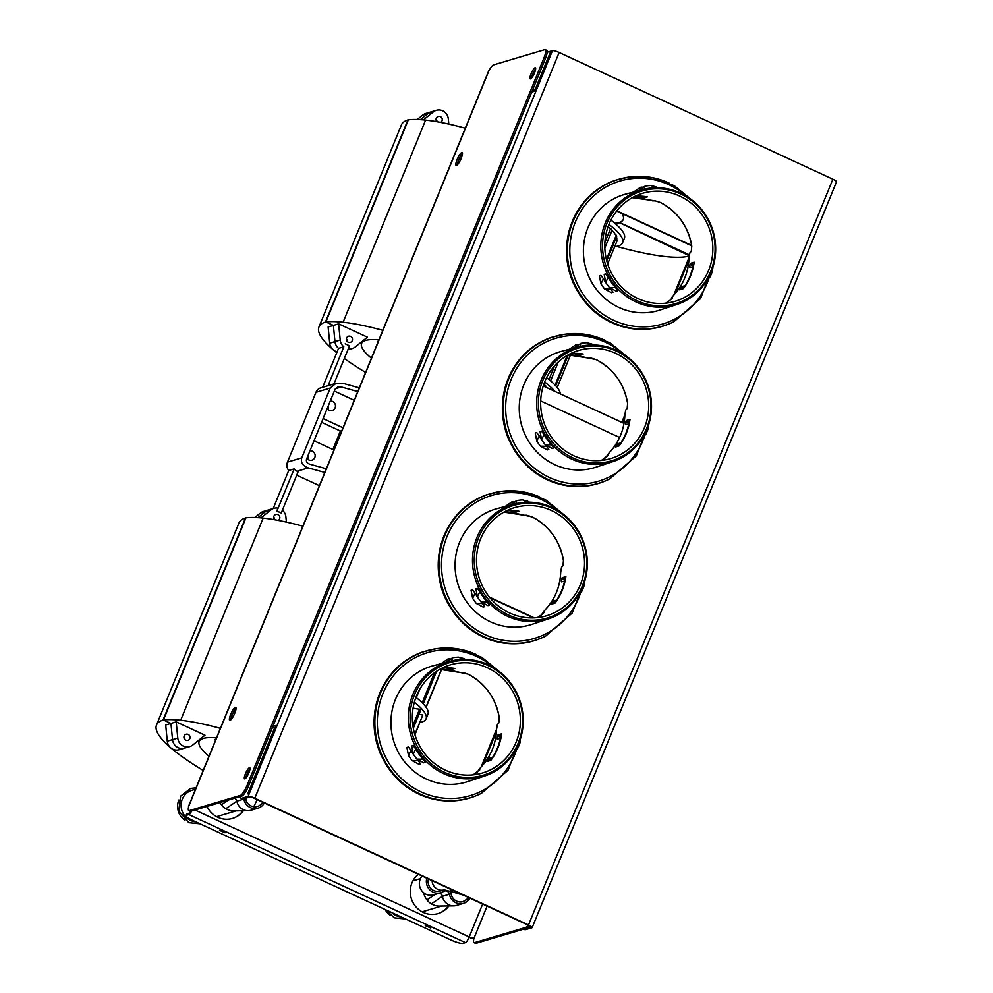 <?xml version="1.0" encoding="UTF-8"?>
<svg xmlns="http://www.w3.org/2000/svg" width="993" height="993" viewBox="0 0 993 993"><rect width="100%" height="100%" fill="white"/><g stroke="black" fill="none" stroke-linecap="round" stroke-linejoin="round"><path stroke-width="1.49" d="M528.127 925.116A10.178 2.334 114.8 0 1 525.669 927.437L474.493 942.667A10.178 2.334 114.8 0 1 473.984 942.655L475.424 943.325A10.178 2.334 -65.2 0 0 475.932 943.338L527.109 928.095A10.178 2.334 -65.2 0 0 529.517 925.848M473.984 942.655A10.178 2.334 114.8 0 1 473.984 938.273A4.071 0.782 -157.8 0 1 469.217 936.958A5.697 1.303 114.8 0 1 465.469 942.618L463.023 943.35A10.178 1.961 22.2 0 1 451.12 940.061L192.505 820.33A10.178 1.961 22.2 0 1 186.001 815.613A10.178 1.961 22.2 0 1 186.436 815.29L188.881 814.558A5.697 1.303 -65.2 0 0 191.661 811.008M188.769 810.611L190.209 811.269A10.178 2.334 -65.2 0 0 190.706 811.281L189.266 810.623A10.178 2.334 114.8 0 1 188.769 810.611A10.178 2.334 114.8 0 1 188.769 806.217A5.697 1.092 22.2 0 0 188.521 806.403L488.618 71.024A5.697 1.092 -157.8 0 1 488.866 70.851A10.178 2.334 114.8 0 1 493.595 64.893L544.772 49.65A10.178 2.334 114.8 0 1 545.269 49.662A10.178 2.334 114.8 0 1 543.916 58.028L247.133 785.264A10.178 2.334 114.8 0 1 240.443 795.381L189.266 810.623M535.066 67.772A6.107 1.403 114.8 0 1 535.376 67.772A6.107 1.403 114.8 0 1 534.073 73.904A6.107 1.403 114.8 0 1 530.237 78.857A6.107 1.403 114.8 0 1 531.292 73.283A6.107 1.403 114.8 0 1 535.066 67.772M249.429 767.726A6.107 1.403 114.8 0 1 249.727 767.726A6.107 1.403 114.8 0 1 248.424 773.857A6.107 1.403 114.8 0 1 244.588 778.81A6.107 1.403 114.8 0 1 245.643 773.237A6.107 1.403 114.8 0 1 249.429 767.726M461.795 152.512A7.125 1.626 114.8 0 1 462.142 152.525A7.125 1.626 114.8 0 1 460.628 159.674A7.125 1.626 114.8 0 1 456.159 165.446A7.125 1.626 114.8 0 1 457.376 158.942A7.125 1.626 114.8 0 1 461.795 152.512M235.353 707.364A7.125 1.626 114.8 0 1 235.713 707.376A7.125 1.626 114.8 0 1 234.199 714.526A7.125 1.626 114.8 0 1 229.718 720.31A7.125 1.626 114.8 0 1 230.947 713.806A7.125 1.626 114.8 0 1 235.353 707.364M240.443 795.381L241.882 796.038L190.706 811.281M241.882 796.038A10.178 2.334 -65.2 0 0 248.573 785.922L247.133 785.264M543.916 58.028L545.356 58.699A10.178 2.334 -65.2 0 0 546.709 50.333L545.269 49.662M545.356 58.699L248.573 785.922M535.637 69.088A6.107 1.403 -65.2 0 0 531.416 78.211M249.988 769.041A6.107 1.403 -65.2 0 0 245.767 778.164M462.49 153.667A7.125 1.626 -65.2 0 0 459.114 158.967A7.125 1.626 -65.2 0 0 457.252 164.962M236.049 708.53A7.125 1.626 -65.2 0 0 232.672 713.818A7.125 1.626 -65.2 0 0 230.823 719.826M616.864 210.814L691.637 245.445M691.699 245.83L616.653 211.075M619.607 437.491L540.688 400.949M489.437 597.116L534.246 617.857M533.539 617.894L489.897 597.687M186.436 815.29L187.044 813.813A10.178 1.961 -157.8 0 0 186.61 814.136L186.001 815.613M187.044 813.813L189.489 813.081A4.071 0.931 -65.2 0 0 191.128 811.157M425.252 925.6L430.776 927.996L425.252 925.6M219.515 830.347L225.039 832.742L219.515 830.347M448.973 905.827A22.392 21.374 -106.6 0 1 438.099 913.597A22.392 21.374 -106.6 0 1 423.403 912.48A22.392 21.374 -106.6 0 1 418.376 874.299M437.863 913.659A22.392 21.374 73.4 0 0 448.6 905.827M243.422 810.66A22.392 21.374 -106.6 0 1 232.548 818.418A22.392 21.374 -106.6 0 1 217.852 817.301A22.392 21.374 -106.6 0 1 206.978 806.44M232.312 818.493A22.392 21.374 73.4 0 0 243.049 810.66M473.835 938.857A5.697 1.092 22.2 0 1 469.093 937.255M523.659 929.125L524.887 929.696A10.178 2.334 -65.2 0 0 525.396 929.696L531.925 927.76A5.697 1.092 -157.8 0 0 532.174 927.574A5.697 1.092 -157.8 0 0 528.524 924.942L254.816 798.211A5.697 1.092 -157.8 0 0 248.151 796.374L241.609 798.31A10.178 2.334 114.8 0 1 241.113 798.31L242.54 798.968A10.178 2.334 -65.2 0 0 243.049 798.98L249.578 797.031A4.071 0.782 22.2 0 1 254.345 798.347L528.053 925.079A4.071 0.782 -157.8 0 1 530.659 926.965A4.071 0.782 -157.8 0 1 530.485 927.09L530.622 926.754M241.113 798.31A10.178 2.334 114.8 0 1 240.641 796.411M525.396 929.696L523.956 929.038A10.178 2.334 114.8 0 1 523.448 929.026M523.956 929.038L530.485 927.09M547.18 52.219L552.468 50.643A5.697 1.092 22.2 0 1 559.146 52.48L832.854 179.212A5.697 1.092 22.2 0 1 836.491 181.856L532.174 927.574M272.181 728.092L274.502 727.422L274.279 728.763L247.716 793.866L274.862 728.589A3.662 0.844 114.8 0 0 275.359 725.573A3.662 0.844 114.8 0 0 275.173 725.573L272.926 726.243M531.739 92.039L533.986 91.368A3.662 0.844 -65.2 0 0 536.394 87.732L550.308 52.393L535.81 87.905L534.743 89.519L532.496 90.189M253.798 806.75L257.15 799.65M246.127 800.718L246.959 797.813M262.698 802.22A9.694 9.247 -106.6 0 1 245.556 798.782A5.884 5.61 73.4 0 0 245.445 798.273M195.534 789.224L191.959 790.279A16.161 15.416 73.4 0 0 182.302 799.166A16.161 15.416 73.4 0 0 195.733 821.819M184.921 820.268A16.161 15.416 -106.6 0 1 178.877 800.01M219.962 802.567A16.161 15.416 73.4 0 0 221.389 804.74A16.161 15.416 73.4 0 0 225.833 808.699A16.161 15.416 73.4 0 0 234.087 810.921A16.161 15.416 73.4 0 0 234.758 810.884A16.161 15.416 73.4 0 0 234.882 810.884M264.312 802.965A11.506 10.973 -106.6 0 1 243.856 799.08A4.071 3.885 73.4 0 0 243.781 798.757M234.646 798.198A4.071 3.885 -106.6 0 1 236.855 801.165A11.506 10.973 73.4 0 0 250.956 810.263L257.957 808.178M468.262 897.387A9.694 9.247 -106.6 0 1 451.107 893.948A5.884 5.61 73.4 0 0 449.817 891.18M443.573 890.026L440.147 891.044A9.694 9.247 -106.6 0 1 428.43 878.954M391.689 912.542A16.161 15.416 73.4 0 0 401.284 916.986M390.472 915.434A16.161 15.416 -106.6 0 1 385.135 909.514M423.713 892.781A16.161 15.416 73.4 0 0 423.763 893.03A16.161 15.416 73.4 0 0 426.94 899.906A16.161 15.416 73.4 0 0 431.384 903.866A16.161 15.416 73.4 0 0 439.638 906.088A16.161 15.416 73.4 0 0 440.321 906.05A16.161 15.416 73.4 0 0 440.433 906.05M469.863 898.131A11.506 10.973 -106.6 0 1 449.407 894.246A4.071 3.885 73.4 0 0 443.437 891.491A11.506 10.973 -106.6 0 1 426.816 878.209M422.124 876.025A11.506 10.973 73.4 0 0 433.668 894.867L440.669 892.781M439.539 893.117A4.071 3.885 -106.6 0 1 442.406 896.331A11.506 10.973 73.4 0 0 456.507 905.442L463.508 903.357M482.821 765.044L496.413 731.729M623.989 423.378L543.233 385.992M622.524 422.708L624.734 417.308M675.29 293.407L688.881 260.104M614.853 223.276A97.711 18.817 -157.8 0 0 623.269 219.49L623.343 219.304A97.711 18.817 -157.8 0 0 622.152 213.632M689.241 254.779L619.396 222.444M326.312 468.758L309.791 464.19C306.986 463.172 305.906 461.497 306.539 459.176L335.013 389.368L337.868 387.009L341.294 386.985L357.815 391.565M334.318 391.081L354.253 400.303M382.801 330.321A135.396 26.079 -157.8 0 0 343.094 322.241A141.639 27.283 -157.8 0 0 325.878 321.943L408.371 119.793A141.639 27.283 22.2 0 1 425.6 120.091A135.396 26.079 22.2 0 1 465.295 128.171M348.27 348.828A9.669 9.222 73.4 0 0 355.221 346.979L367.41 337.186L338.625 323.855L333.375 325.419L325.878 321.943M365.747 340.413L364.257 339.718L365.747 340.413A97.711 18.817 22.2 0 1 378.929 339.817A97.711 18.817 -157.8 0 0 365.747 340.413A97.711 18.817 22.2 0 0 361.601 343.454A97.711 18.817 22.2 0 1 365.747 340.413M324.798 472.457L308.277 467.889C302.679 465.841 300.519 462.502 301.773 457.86L330.259 388.052L335.957 383.335L342.796 383.286L359.329 387.866M297.093 471.216L298.123 471.7L281.267 512.996L276.96 510.998L294.139 468.882A8.143 7.77 73.4 0 0 297.093 471.216L308.277 467.889M296.708 475.175L319.411 485.676M302.877 526.191A135.396 26.079 -157.8 0 0 263.17 518.098A141.639 27.283 -157.8 0 0 245.941 517.812L163.448 719.962A141.639 27.283 22.2 0 1 180.676 720.26A135.396 26.079 22.2 0 1 220.372 728.341M163.448 719.962L170.957 723.438L176.208 721.874L204.98 735.205L192.791 744.998A9.669 9.222 73.4 0 1 189.762 746.587L184.512 748.151A9.669 9.222 -106.6 0 1 172.534 739.624A9.669 9.222 73.4 0 0 184.512 748.151L179.261 749.715A9.669 9.222 73.4 0 1 167.283 741.188L165.707 725.002L170.957 723.438L172.534 739.624L170.957 723.438L163.572 720.024A141.639 27.283 22.2 0 0 163.013 720.086L245.507 517.936A163.088 31.416 -157.8 0 0 239.003 522.889L156.509 725.039A163.088 31.416 22.2 0 1 163.013 720.086M201.827 737.737L203.329 738.432A97.711 18.817 22.2 0 1 216.499 737.836A97.711 18.817 22.2 0 0 199.171 741.473A97.711 18.817 22.2 0 1 203.329 738.432L201.827 737.737M338.625 323.855L340.214 340.04A9.669 9.222 73.4 0 0 343.801 346.805L338.551 348.369A9.669 9.222 -106.6 0 1 334.964 341.604L333.375 325.419L326.002 322.005A141.639 27.283 22.2 0 0 325.443 322.067L407.937 119.917A163.088 31.416 -157.8 0 0 401.433 124.87L318.939 327.02A163.088 31.416 22.2 0 1 325.443 322.067M423.415 119.868L433.32 111.899L428.07 113.463L420.399 119.632L428.07 113.463A9.669 9.222 -106.6 0 1 431.086 111.874L436.337 110.31A9.669 9.222 -106.6 0 1 448.315 118.85L448.824 124.088M433.32 111.899A9.669 9.222 -106.6 0 1 436.337 110.31M352.254 340.611A3.19 3.053 73.4 0 0 348.518 336.242A3.19 3.053 73.4 0 0 347.165 341.381A3.19 3.053 73.4 0 0 352.254 340.611M347.202 341.431A3.19 3.053 73.4 0 0 346.408 338.737A3.19 3.053 73.4 0 1 347.202 341.431M328.1 385.669L343.801 346.805M440.631 122.387A3.19 3.053 73.4 0 0 438.186 116.516A3.19 3.053 73.4 0 0 436.858 121.692A3.19 3.053 73.4 0 0 436.076 119.023A3.19 3.053 73.4 0 1 436.883 121.692M345.192 343.801L349.499 345.8L333.946 383.931M322.675 387.282L338.551 348.369A9.669 9.222 -106.6 0 1 334.964 341.604L333.375 325.419L328.124 326.982L329.713 343.168A9.669 9.222 73.4 0 0 337.136 351.832M260.985 517.887L270.89 509.918A9.669 9.222 -106.6 0 1 277.978 508.106L276.774 511.047L281.267 512.996M335.957 383.335L320.838 387.829A8.143 7.77 73.4 0 0 315.973 392.309L287.486 462.105A8.143 7.77 73.4 0 0 288.715 470.496L294.139 468.882M288.715 470.496L273.187 508.553M330.247 401.06A4.841 4.617 -106.6 0 1 332.283 410.481A4.841 4.617 -106.6 0 1 327.169 408.595M328.249 409.712A4.841 4.617 73.4 0 0 328.162 406.162M309.965 450.76A4.841 4.617 -106.6 0 1 312.001 460.169A4.841 4.617 -106.6 0 1 306.887 458.294M307.967 459.411A4.841 4.617 73.4 0 0 307.892 455.861M343.019 427.809L323.097 418.574M341.803 430.788A87.744 16.906 -157.8 0 0 340.376 431.012L321.571 422.31M340.376 431.012L332.841 449.481M314.036 440.768L333.971 450.003M282.409 510.191A9.669 9.222 -106.6 0 1 285.885 516.869L286.406 522.107M274.453 519.711A3.19 3.053 73.4 0 0 273.646 517.03A3.19 3.053 -106.6 0 1 274.453 519.711A3.19 3.053 -106.6 0 1 275.756 514.535A3.19 3.053 -106.6 0 1 278.201 520.406M273.919 508.329L268.656 509.893A9.669 9.222 73.4 0 0 265.64 511.482L257.969 517.651L265.64 511.482A9.669 9.222 -106.6 0 1 268.656 509.893L263.406 511.457A9.669 9.222 73.4 0 0 260.389 513.046L254.853 517.502M183.978 736.756A3.19 3.053 -106.6 0 1 184.785 739.45A3.19 3.053 73.4 0 0 183.978 736.756M176.208 721.874L177.784 738.06A9.669 9.222 73.4 0 0 189.762 746.587M189.824 738.631A3.19 3.053 -106.6 0 1 184.735 739.4A3.19 3.053 -106.6 0 1 186.088 734.261A3.19 3.053 -106.6 0 1 189.824 738.631M481.245 766.782L496.537 729.309M209.002 756.194A97.711 18.817 22.2 0 1 199.171 741.473L199.171 741.473A97.711 18.817 22.2 0 0 209.002 756.194M203.193 770.444A163.088 31.416 22.2 0 1 171.417 748.362M170.051 747.195A163.088 31.416 22.2 0 1 156.509 725.039M689.142 255.611L619.111 222.531M621.792 422.36L624.845 414.9M673.713 295.144L689.005 257.683M422.819 115.027L428.07 113.463A9.669 9.222 -106.6 0 1 431.086 111.874L425.836 113.438A9.669 9.222 73.4 0 0 422.819 115.027L417.271 119.483M618.887 223.09A97.711 18.817 22.2 0 1 615.412 223.748M616.566 246.401A157.688 30.373 -157.8 0 0 689.092 256.07M371.432 358.188A97.711 18.817 22.2 0 1 361.601 343.454A97.711 18.817 22.2 0 0 371.432 358.188M365.623 372.437A163.088 31.416 22.2 0 1 344.323 358.485M336.764 352.751A163.088 31.416 22.2 0 1 333.847 350.343M332.481 349.176A163.088 31.416 22.2 0 1 318.939 327.02M416.34 697.632L419.716 689.365M422.211 702.796L434.462 672.757M423.266 703.876L436.56 671.305M413.324 728.229L420.511 710.628L419.605 709.176L412.889 725.61M413.1 708.083A23.832 4.593 -157.8 0 0 419.605 709.176M426.009 707.153L441.438 669.332M419.046 714.203A23.832 4.593 -157.8 0 0 422.795 715.022L414.937 734.795M414.838 734.497L422.795 715.022M426.146 707.351L441.649 669.332M419.952 722.507A103.818 19.997 -157.8 0 0 426.071 718.858A103.818 19.997 -157.8 0 0 414.391 702.212M426.071 718.858L427.958 714.228A103.818 19.997 -157.8 0 0 415.968 697.347M608.945 224.406A105.854 20.394 22.2 0 1 622.574 242.726A105.854 20.394 22.2 0 1 614.679 246.698M608.113 226.615A99.35 19.14 22.2 0 1 610.223 228.527A23.832 4.593 -157.8 0 0 610.621 228.502L612.11 230.14L604.836 247.965M612.036 230.326A99.35 19.14 22.2 0 1 615.71 235.105A23.832 4.593 -157.8 0 0 616.268 235.18L616.665 236.446L606.723 260.787M616.492 236.868A99.35 19.14 22.2 0 1 616.616 240.083A23.832 4.593 -157.8 0 0 617.311 240.232L607.642 263.927M546.572 377.65A105.854 20.394 22.2 0 1 560.375 393.923M544.636 381.995A105.854 20.394 22.2 0 1 555 391.441M543.816 384.204A99.35 19.14 22.2 0 1 545.914 386.103A23.832 4.593 22.2 0 1 543.245 385.917M546.659 387.58A25.247 4.866 -157.8 0 0 547.515 387.692A99.35 19.14 22.2 0 1 547.987 388.189M604.898 242.54L610.621 228.502M550.594 380.89L558.289 362.023M548.98 379.549L554.603 365.772M606.388 259.409L616.268 235.18M555.087 385.085L567.202 355.432M555.72 385.768L568.319 354.898M557.222 387.493L570.503 354.935M610.906 220.086A105.854 20.394 22.2 0 1 624.386 238.283L622.574 242.726M623.269 219.49A97.711 18.817 -157.8 0 0 621.879 213.495M676.866 304.466A59.94 57.197 73.4 0 0 715.643 251.018A59.94 57.197 73.4 0 0 680.466 193.027A59.94 57.197 73.4 0 0 642.67 189.601A59.94 57.197 73.4 0 0 600.914 242.292A59.94 57.197 73.4 0 0 636.016 301.946A59.94 57.197 73.4 0 0 676.866 304.466L660.109 309.99A60.461 57.693 -106.6 0 1 618.9 307.458A60.461 57.693 -106.6 0 1 587.906 227.794A60.461 57.693 -106.6 0 1 625.615 194.144L633.596 192.021L640.336 187.379A63.217 60.325 -106.6 0 1 642.161 187.118M628.619 177.102L615.511 180.192A76.746 73.234 73.4 0 0 573.408 283.377L573.532 283.34C578.063 293.481 584.368 302.269 592.449 309.717L592.324 309.754A76.746 73.234 73.4 0 0 673.403 321.918L674.011 321.608A76.622 73.122 73.4 0 1 590.761 307.271A76.622 73.122 73.4 0 1 573.035 221.365A76.622 73.122 73.4 0 1 630.89 176.804L653.146 177.797L674.247 185.666L694.703 202.336M684.301 287.362L681.943 286.518L685.505 285.599M693.387 266.658L689.725 267.44L689.639 266.521L689.725 267.44M639.48 197.359L642.781 196.291M693.375 264.473L690.433 263.356L689.998 264.473L692.903 265.578L693.834 264.337M692.903 265.578L692.754 266.472M681.943 286.518L681.086 287.461L683.581 288.355M680.615 289.522L679.622 289.832L679.932 289.124A57.085 54.478 73.4 0 0 681.086 287.461M690.433 263.356L694.169 262.164A56.961 54.354 -106.6 0 1 683.37 288.64L679.622 289.832M690.669 267.142L689.639 266.521A57.085 54.478 73.4 0 0 689.998 264.473M642.111 196.664L642.186 197.793A57.085 54.478 73.4 0 0 640.175 197.533L640.1 197.197M642.186 197.793L643.476 197.868L643.377 196.341M671.454 297.85L673.825 295.02L671.479 297.888L672.211 298.099L669.53 300.656L665.595 303.213A57.035 54.416 73.4 0 0 669.53 300.656L669.518 300.668M672.211 298.099L669.53 300.656M671.504 299.067L671.38 298.024L672.149 298.347M652.662 200.847L647.287 199.68A57.135 54.528 73.4 0 0 632.268 197.694L655.119 200.822L660.432 202.485L655.119 200.822M689.85 252.892L688.993 257.857C688.385 272.318 683.333 284.706 673.825 295.02A57.135 54.528 73.4 0 0 689.005 257.857L689.85 252.892L691.302 251.303L691.761 246.19A57.035 54.416 73.4 0 0 660.432 202.485C677.772 211.782 688.211 226.342 691.749 246.177L691.302 251.303M679.733 196.08A56.39 53.808 73.4 0 0 644.172 192.865A56.39 53.808 73.4 0 0 604.898 242.429A56.39 53.808 73.4 0 0 637.916 298.545A56.39 53.808 73.4 0 0 676.345 300.904A56.39 53.808 73.4 0 0 712.813 250.633A56.39 53.808 73.4 0 0 679.733 196.08M685.182 285.475A56.973 54.367 73.4 0 0 692.965 266.397M635.011 196.266A56.961 54.354 -106.6 0 1 647.337 196.837L643.476 197.868M642.819 196.477A56.973 54.367 73.4 0 0 634.763 196.378M642.67 189.601L633.571 192.046M644.109 189.266L645.04 186.125L638.288 190.793M645.04 186.125A63.08 60.188 -106.6 0 1 650.986 185.505L656.236 187.987M656.05 186.87L650.986 185.505M640.398 188.347L640.336 187.379M615.573 287.622L617.758 290.738L616.268 291.21L609.367 287.486A63.08 60.188 -106.6 0 1 605.742 282.422L608.175 277.32A59.977 57.234 73.4 0 0 615.573 287.622L609.367 287.486M608.175 277.32L605.68 273.894L604.178 274.353L605.742 282.422M610.174 288.38A60.114 57.358 73.4 0 0 610.819 289.124L604.613 288.975A63.217 60.325 -106.6 0 1 600.951 283.874L599.387 275.806L600.902 275.346L603.396 278.76A60.114 57.358 73.4 0 0 608.275 286.058M600.951 283.874L603.396 278.76M604.613 288.975L611.502 292.699L613.004 292.227L610.819 289.124M712.291 269.103L712.428 271.201L712.887 267.316M712.428 271.201A63.08 60.188 -106.6 0 1 710.107 276.873L708.816 277.121M706.817 280.634L710.107 276.873M637.047 300.68A58.748 56.055 73.4 0 0 710.715 271.337A58.748 56.055 73.4 0 0 680.602 193.933A58.748 56.055 73.4 0 0 606.922 223.288A58.748 56.055 73.4 0 0 637.047 300.68M612.718 461.671A59.94 57.197 73.4 0 0 651.482 408.222A59.94 57.197 73.4 0 0 616.305 350.231A59.94 57.197 73.4 0 0 578.509 346.805A59.94 57.197 73.4 0 0 536.766 399.509A59.94 57.197 73.4 0 0 571.856 459.163A59.94 57.197 73.4 0 0 612.718 461.671L595.949 467.194A60.461 57.693 -106.6 0 1 554.752 464.662A60.461 57.693 -106.6 0 1 523.758 385.011A60.461 57.693 -106.6 0 1 561.455 351.348L569.436 349.226L576.176 344.583A63.217 60.325 -106.6 0 1 578 344.323M564.471 334.306L551.363 337.397A76.746 73.234 73.4 0 0 509.248 440.582L509.372 440.544C513.915 450.685 520.208 459.474 528.288 466.921L528.164 466.971A76.746 73.234 73.4 0 0 609.243 479.135L609.851 478.825A76.622 73.122 73.4 0 1 526.6 464.476A76.622 73.122 73.4 0 1 508.888 378.569A76.622 73.122 73.4 0 1 566.73 334.02L588.986 335.013L610.099 342.87L630.555 359.54M620.141 444.566L617.783 443.722L621.345 442.816M629.227 423.862L625.565 424.644L625.491 423.738L625.565 424.644M575.319 354.575L578.621 353.496M627.427 408.024L625.503 410.394M629.214 421.677L626.273 420.573L625.838 421.69L628.755 422.795L629.674 421.553M628.755 422.795L628.606 423.676M617.783 443.722L616.938 444.678L619.421 445.572M616.467 446.726L615.461 447.049L615.772 446.329A57.085 54.478 73.4 0 0 616.938 444.678M626.273 420.573L630.009 419.369A56.961 54.354 -106.6 0 1 619.21 445.845L615.461 447.049M626.509 424.346L625.491 423.738A57.085 54.478 73.4 0 0 625.838 421.69M577.951 353.868L578.025 354.998A57.085 54.478 73.4 0 0 576.027 354.749L575.94 354.402M578.025 354.998L579.316 355.072L579.217 353.545M608.051 455.315L601.435 460.429A57.035 54.416 73.4 0 0 605.37 457.872L609.677 452.237A57.135 54.528 73.4 0 0 624.845 415.062L625.689 410.097L627.154 408.508L627.601 403.394A57.035 54.416 73.4 0 0 596.284 359.689L583.139 356.897A57.135 54.528 73.4 0 0 568.108 354.898L588.377 358.063M607.294 455.055L607.989 455.564M627.154 408.508L627.601 403.394C624.063 383.559 613.612 368.986 596.272 359.689L590.959 358.039M615.573 353.285A56.39 53.808 73.4 0 0 580.011 350.07A56.39 53.808 73.4 0 0 540.751 399.645A56.39 53.808 73.4 0 0 573.755 455.75A56.39 53.808 73.4 0 0 612.197 458.121A56.39 53.808 73.4 0 0 648.665 407.838A56.39 53.808 73.4 0 0 615.573 353.285M621.022 442.692A56.973 54.367 73.4 0 0 628.805 423.614M570.863 353.471A56.961 54.354 -106.6 0 1 583.176 354.042L579.316 355.072M578.671 353.682A56.973 54.367 73.4 0 0 570.603 353.595M578.509 346.805L569.423 349.251M579.962 346.483L580.893 343.33L574.128 347.997M580.893 343.33A63.08 60.188 -106.6 0 1 586.826 342.709L592.076 345.204M591.89 344.075L586.826 342.709M576.238 345.552L576.176 344.583M551.413 444.839L553.61 447.955L552.108 448.414L545.219 444.69A63.08 60.188 -106.6 0 1 541.595 439.638L544.027 434.524A59.977 57.234 73.4 0 0 551.413 444.839L545.219 444.69M544.027 434.524L541.533 431.111L540.031 431.558L541.595 439.638M546.013 445.584A60.114 57.358 73.4 0 0 546.659 446.329L540.453 446.18A63.217 60.325 -106.6 0 1 536.803 441.091L535.239 433.01L536.741 432.563L539.236 435.977A60.114 57.358 73.4 0 0 544.127 443.275M536.803 441.091L539.236 435.977M540.453 446.18L547.354 449.916L548.844 449.444L546.659 446.329M648.144 426.307L648.268 428.405L648.727 424.532M648.268 428.405A63.08 60.188 -106.6 0 1 645.959 434.09L644.656 434.338M642.657 437.851L645.959 434.09M572.887 457.897A58.748 56.055 73.4 0 0 646.567 428.554A58.748 56.055 73.4 0 0 616.454 351.15A58.748 56.055 73.4 0 0 542.774 380.493A58.748 56.055 73.4 0 0 572.887 457.897M548.558 618.875A59.94 57.197 73.4 0 0 587.322 565.439A59.94 57.197 73.4 0 0 552.158 507.448A59.94 57.197 73.4 0 0 514.349 504.022A59.94 57.197 73.4 0 0 472.606 556.713A59.94 57.197 73.4 0 0 507.708 616.368A59.94 57.197 73.4 0 0 548.558 618.875L531.801 624.411A60.461 57.693 -106.6 0 1 490.592 621.879A60.461 57.693 -106.6 0 1 459.598 542.215A60.461 57.693 -106.6 0 1 497.294 508.565L505.276 506.43L512.028 501.8A63.217 60.325 -106.6 0 1 513.853 501.539M500.311 491.523L487.203 494.613A76.746 73.234 73.4 0 0 445.087 597.798L445.224 597.749C449.755 607.89 456.06 616.69 464.128 624.125L464.004 624.175A76.746 73.234 73.4 0 0 545.083 636.339L545.703 636.029A76.622 73.122 73.4 0 1 462.44 621.692A76.622 73.122 73.4 0 1 444.727 535.773A76.622 73.122 73.4 0 1 502.582 491.225L524.825 492.218L545.939 500.075L566.395 516.745M555.993 601.783L553.635 600.926L557.185 600.02M565.067 581.079L561.405 581.861L561.33 580.942L561.405 581.861M511.172 511.78L514.473 510.7M565.054 578.894L562.125 577.777L561.678 578.894L564.595 579.999L565.526 578.758M564.595 579.999L564.446 580.88M553.635 600.926L552.778 601.882L555.261 602.776M552.307 603.93L551.314 604.253L551.624 603.545A57.085 54.478 73.4 0 0 552.778 601.882M562.125 577.777L565.861 576.585A56.961 54.354 -106.6 0 1 555.05 603.061L551.314 604.253M562.348 581.55L561.33 580.942A57.085 54.478 73.4 0 0 561.678 578.894M513.791 511.085L513.865 512.202A57.085 54.478 73.4 0 0 511.867 511.954L511.792 511.618M513.865 512.202L515.156 512.276L515.057 510.75M541.222 615.077L537.287 617.634A57.035 54.416 73.4 0 0 541.222 615.077L545.517 609.441A57.135 54.528 73.4 0 0 560.685 572.278L561.529 567.313L562.994 565.725L563.441 560.598A57.035 54.416 73.4 0 0 532.124 516.906L518.979 514.101A57.135 54.528 73.4 0 0 503.96 512.115L524.23 515.268M543.134 612.271L543.891 612.52M562.994 565.725L563.441 560.598C559.903 540.763 549.464 526.191 532.111 516.906L526.799 515.243M551.413 510.501A56.39 53.808 73.4 0 0 515.864 507.274A56.39 53.808 73.4 0 0 476.59 556.85A56.39 53.808 73.4 0 0 509.608 612.966A56.39 53.808 73.4 0 0 548.037 615.325A56.39 53.808 73.4 0 0 584.505 565.054A56.39 53.808 73.4 0 0 551.413 510.501M556.862 599.896A56.973 54.367 73.4 0 0 564.645 580.818M506.703 510.675A56.961 54.354 -106.6 0 1 519.016 511.258L515.156 512.276M514.511 510.886A56.973 54.367 73.4 0 0 506.455 510.799M514.349 504.022L505.263 506.455M515.801 503.687L516.732 500.546L509.968 505.201M516.732 500.546A63.08 60.188 -106.6 0 1 522.678 499.913L527.928 502.408M527.742 501.291L522.678 499.913M512.078 502.756L512.028 501.8M487.265 602.043L489.45 605.159L487.96 605.631L481.059 601.895A63.08 60.188 -106.6 0 1 477.434 596.843L479.867 591.729A59.977 57.234 73.4 0 0 487.265 602.043L481.059 601.895M479.867 591.729L477.372 588.315L475.87 588.775L477.434 596.843M481.853 602.801A60.114 57.358 73.4 0 0 482.499 603.533L476.292 603.396A63.217 60.325 -106.6 0 1 472.643 598.295L471.079 590.227L472.581 589.768L475.076 593.181A60.114 57.358 73.4 0 0 479.967 600.48M472.643 598.295L475.076 593.181M476.292 603.396L483.194 607.12L484.696 606.649L482.499 603.533M583.983 583.524L584.12 585.609L584.567 581.737M584.12 585.609A63.08 60.188 -106.6 0 1 581.799 591.294L580.508 591.543M578.497 595.055L581.799 591.294M508.726 615.101A58.748 56.055 73.4 0 0 582.407 585.758A58.748 56.055 73.4 0 0 552.294 508.354A58.748 56.055 73.4 0 0 478.614 537.697A58.748 56.055 73.4 0 0 508.726 615.101M484.398 776.092A59.94 57.197 73.4 0 0 523.174 722.643A59.94 57.197 73.4 0 0 487.997 664.652A59.94 57.197 73.4 0 0 450.201 661.226A59.94 57.197 73.4 0 0 408.446 713.93A59.94 57.197 73.4 0 0 443.548 773.572A59.94 57.197 73.4 0 0 484.398 776.092L467.641 781.615A60.461 57.693 -106.6 0 1 426.431 779.083A60.461 57.693 -106.6 0 1 395.437 699.42A60.461 57.693 -106.6 0 1 433.147 665.769L441.128 663.647M436.15 648.727L423.043 651.818A76.746 73.234 73.4 0 0 380.94 755.003L381.064 754.965C385.594 765.106 391.9 773.895 399.98 781.342L399.856 781.379A76.746 73.234 73.4 0 0 480.935 793.544L481.543 793.246A76.622 73.122 73.4 0 1 398.292 778.897A76.622 73.122 73.4 0 1 380.58 692.99A76.622 73.122 73.4 0 1 438.422 648.429L460.678 649.434L481.779 657.292L502.235 673.962M491.833 758.987L489.475 758.143L493.037 757.237M500.919 738.283L497.257 739.065L497.17 738.147L497.257 739.065M447.011 668.997L450.313 667.917M500.906 736.098L497.965 734.981L497.53 736.098L500.435 737.203L501.366 735.974M500.435 737.203L500.286 738.097M489.475 758.143L488.618 759.086L491.113 759.98M488.146 761.147L487.153 761.47L487.464 760.75A57.085 54.478 73.4 0 0 488.618 759.086M497.965 734.981L501.701 733.79A56.961 54.354 -106.6 0 1 490.902 760.266L487.153 761.47M498.201 738.767L497.17 738.147A57.085 54.478 73.4 0 0 497.53 736.098M449.643 668.289L449.717 669.419A57.085 54.478 73.4 0 0 447.706 669.158L447.632 668.823M449.717 669.419L451.008 669.493L450.909 667.966M479.743 769.736L473.127 774.838A57.035 54.416 73.4 0 0 477.062 772.281L481.357 766.658A57.135 54.528 73.4 0 0 496.537 729.483L497.381 724.518L498.834 722.929L499.28 717.815A57.035 54.416 73.4 0 0 467.964 674.11L454.819 671.318A57.135 54.528 73.4 0 0 439.8 669.319L460.069 672.484M478.986 769.476L479.681 769.985M498.834 722.929L499.293 717.815C495.743 697.967 485.304 683.407 467.951 674.11L462.651 672.447M487.265 667.706A56.39 53.808 73.4 0 0 451.703 664.491A56.39 53.808 73.4 0 0 412.43 714.054A56.39 53.808 73.4 0 0 445.447 770.171A56.39 53.808 73.4 0 0 483.876 772.542A56.39 53.808 73.4 0 0 520.344 722.259A56.39 53.808 73.4 0 0 487.265 667.706M492.714 757.113A56.973 54.367 73.4 0 0 500.497 738.035M442.543 667.892A56.961 54.354 -106.6 0 1 454.868 668.463L451.008 669.493M450.35 668.103A56.973 54.367 73.4 0 0 442.295 668.016M450.201 661.226L445.82 662.418L452.572 657.751A63.08 60.188 -106.6 0 1 458.518 657.13L463.768 659.625M451.641 660.904L452.572 657.751M463.582 658.496L458.518 657.13M447.93 659.973L447.868 659.004A63.217 60.325 -106.6 0 1 449.692 658.744M447.868 659.004L441.103 663.672L445.832 662.393M423.105 759.26L425.289 762.376L423.8 762.835L416.899 759.111A63.08 60.188 -106.6 0 1 413.274 754.059L415.707 748.945A59.977 57.234 73.4 0 0 423.105 759.26L416.899 759.111M415.707 748.945L413.212 745.532L411.71 745.979L413.274 754.059M417.705 760.005A60.114 57.358 73.4 0 0 418.351 760.75L412.145 760.601A63.217 60.325 -106.6 0 1 408.483 755.512L406.919 747.431L408.433 746.972L410.928 750.398A60.114 57.358 73.4 0 0 415.806 757.696M408.483 755.512L410.928 750.398M412.145 760.601L419.034 764.325L420.536 763.865L418.351 760.75M519.823 740.728L519.96 742.826L520.419 738.953M519.96 742.826A63.08 60.188 -106.6 0 1 517.638 748.499L516.348 748.759M514.349 752.26L517.638 748.499M444.579 772.318A58.748 56.055 73.4 0 0 518.247 742.963A58.748 56.055 73.4 0 0 488.134 665.571A58.748 56.055 73.4 0 0 414.453 694.914A58.748 56.055 73.4 0 0 444.579 772.318M475.932 943.338L474.493 942.667M487.104 906.112L473.984 938.273M525.669 927.437L527.109 928.095M488.866 70.851L188.769 806.217M465.469 942.618L188.881 814.558M195.013 810.003L469.217 936.958L482.648 904.052M243.049 798.98L241.609 798.31M248.151 796.374L552.468 50.643M559.146 52.48L254.816 798.211M528.524 924.942L832.854 179.212M225.833 808.699L236.855 801.165L243.856 799.08M228.402 800.06L221.389 804.74M450.959 891.491A9.694 9.247 73.4 0 0 462.986 901.619L469.292 897.871M432.129 880.667A9.694 9.247 73.4 0 0 443.486 890.026M450.114 888.996A9.694 4.382 106.5 0 0 452.138 891.838L444.181 889.84M431.384 903.866L442.406 896.331L449.407 894.246M435.182 894.408L426.94 899.906M341.294 386.985L335.349 388.76M340.214 340.04L329.713 343.168M425.6 120.091L343.094 322.241M330.259 388.052L315.973 392.309M301.773 457.86L287.486 462.105M270.89 509.918L260.389 513.046M180.676 720.26L263.17 518.098M177.784 738.06L167.283 741.188M669.145 183.084A76.622 73.122 73.4 0 0 630.89 176.804L630.319 176.866M708.717 278.996A74.612 71.198 -106.6 0 1 615.586 321.186A74.612 71.198 -106.6 0 1 575.369 222.022A74.612 71.198 -106.6 0 1 668.947 184.748A74.612 71.198 -106.6 0 1 686.796 196.44M671.479 297.888L671.529 299.042M655.243 200.822L652.538 200.859M604.985 340.289A76.622 73.122 73.4 0 0 566.73 334.02L566.159 334.082M644.556 436.212A74.612 71.198 -106.6 0 1 551.425 478.403A74.612 71.198 -106.6 0 1 511.221 379.227A74.612 71.198 -106.6 0 1 604.787 341.964A74.612 71.198 -106.6 0 1 622.636 353.645M607.331 455.104L607.368 456.246M625.689 410.097L627.216 408.346M591.083 358.039L588.439 358.076M540.825 497.505A76.622 73.122 73.4 0 0 502.582 491.225L502.011 491.287M580.396 593.417A74.612 71.198 -106.6 0 1 487.265 635.607A74.612 71.198 -106.6 0 1 447.061 536.443A74.612 71.198 -106.6 0 1 540.639 499.169A74.612 71.198 -106.6 0 1 558.476 510.861M543.171 612.309L543.221 613.463M524.354 515.268L526.923 515.243M561.529 567.313L560.685 572.278C560.077 586.726 555.025 599.114 545.517 609.441L543.059 612.445L543.183 613.488M476.677 654.71A76.622 73.122 73.4 0 0 438.422 648.429L437.851 648.503M516.248 750.621A74.612 71.198 -106.6 0 1 423.117 792.824A74.612 71.198 -106.6 0 1 382.901 693.648A74.612 71.198 -106.6 0 1 476.479 656.373A74.612 71.198 -106.6 0 1 494.328 668.066M479.011 769.525L479.06 770.667L478.911 769.662L481.357 766.658C490.865 756.331 495.917 743.943 496.525 729.495L497.381 724.518M460.193 672.484L462.775 672.46M200.065 823.818L188.757 822.676L178.752 810.909L180.614 796.163L190.569 788.442L196.118 787.784M236.322 810.797L216.586 816.668M247.803 810.71L234.758 810.884M463.545 895.202L452.138 891.838M405.616 918.997L394.308 917.842L385.843 909.836M420.436 878.619L412.914 880.865M441.873 905.964L422.137 911.835M453.354 905.877L440.321 906.05M428.877 895.152L428.182 895.003M347.848 349.871L352.192 348.568M377.539 341.369L378.333 341.282M215.109 739.388L215.903 739.301M713.47 265.33L700.487 298.645L674.011 321.608M657.887 187.764L655.876 186.758M649.31 422.546L636.339 455.861L609.851 478.825M607.344 456.271L607.219 455.241L609.677 452.237C619.185 441.91 624.237 429.522 624.833 415.074L625.739 409.96M593.74 344.981L591.716 343.975M585.162 579.751L572.179 613.066L545.703 636.029M541.21 615.077L543.866 612.718M529.579 502.185L527.556 501.18M521.002 736.955L508.019 770.283L481.543 793.246M465.419 659.402L463.408 658.384"/></g></svg>
